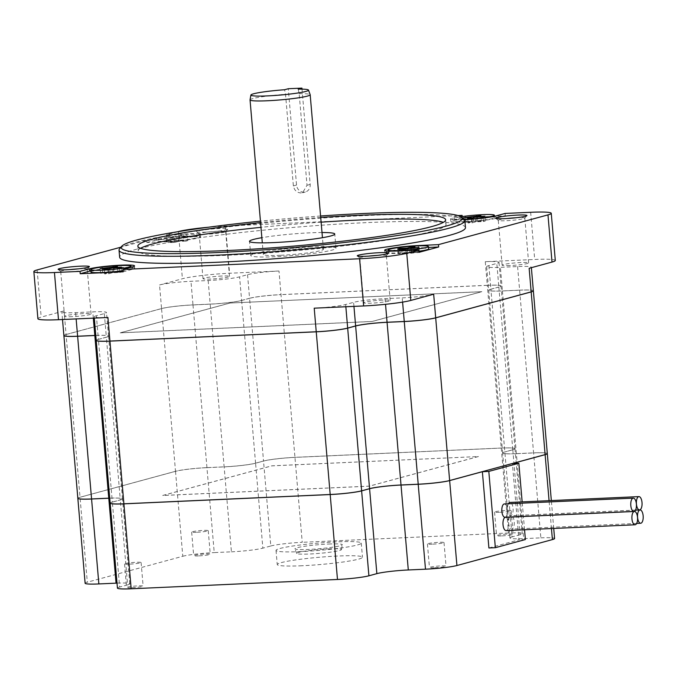 <?xml version="1.0" encoding="UTF-8"?>
<svg xmlns="http://www.w3.org/2000/svg" width="677" height="677" viewBox="0 0 677 677"><rect width="100%" height="100%" fill="white"/><g stroke="black" fill="none" stroke-linecap="round" stroke-linejoin="round"><path stroke-width="0.51" stroke-dasharray="3.38 2.54" d="M504.957 517.253A6.652 2.826 87.4 0 0 507.445 509.849A6.652 2.826 87.4 0 0 504.357 503.959M509.527 517.126A6.652 2.826 87.4 0 0 508.647 523.177A6.652 2.826 87.4 0 0 511.727 529.076A6.652 2.826 87.4 0 0 514.215 521.671A6.652 2.826 87.4 0 0 511.127 515.781A6.652 2.826 87.4 0 0 509.569 517.05M506.108 530.599A6.652 2.826 87.4 0 0 508.588 523.194A6.652 2.826 87.4 0 0 505.507 517.304M508.385 503.781A6.652 2.826 87.4 0 0 507.505 509.84A6.652 2.826 87.4 0 0 510.585 515.73A6.652 2.826 87.4 0 0 513.073 508.325A6.652 2.826 87.4 0 0 509.984 502.436M321.998 232.524A42.778 3.664 -4.9 0 0 310.049 232.829A42.778 3.664 -4.9 0 0 261.855 237.686M311.268 246.987A42.778 3.664 -4.9 0 0 250.744 255.5A42.778 3.664 -4.9 0 0 275.463 256.71A42.778 3.664 -4.9 0 0 335.987 248.197A42.778 3.664 -4.9 0 0 311.268 246.987M280.735 255.28A30.186 2.59 -4.9 0 0 323.437 249.271A30.186 2.59 -4.9 0 0 305.996 248.417A30.186 2.59 -4.9 0 0 263.294 254.425A30.186 2.59 -4.9 0 0 280.735 255.28M298.21 89.127L299.166 93.697L307.019 185.286L302.56 192.776L301.24 192.979C296.932 192.759 294.309 190.406 293.378 185.904L285.525 94.315L284.568 89.745M299.166 93.697A30.186 2.59 175.1 0 1 310.176 94.687M320.703 217.461A154.474 13.244 -4.9 0 0 260.56 222.615M321.11 222.174A154.474 13.244 -4.9 0 0 260.967 227.337M140.52 248.315A154.474 13.244 -4.9 0 0 138.243 250.888A154.474 13.244 -4.9 0 0 227.506 255.254A154.474 13.244 -4.9 0 0 446.058 224.502A154.474 13.244 -4.9 0 0 443.376 222.352M434.262 567.783A8.319 0.711 175.1 0 1 429.455 567.546A8.319 0.711 175.1 0 1 441.226 565.887A8.319 0.711 175.1 0 1 446.033 566.124A8.319 0.711 175.1 0 1 434.262 567.783M432.239 544.19A8.319 0.711 175.1 0 1 427.432 543.953A8.319 0.711 175.1 0 1 439.204 542.302A8.319 0.711 175.1 0 1 444.01 542.531A8.319 0.711 175.1 0 1 432.239 544.19M501.395 535.913A8.319 0.711 175.1 0 1 496.588 535.685A8.319 0.711 175.1 0 1 508.359 534.026A8.319 0.711 175.1 0 1 513.166 534.263A8.319 0.711 175.1 0 1 501.395 535.913M499.372 512.328A8.319 0.711 175.1 0 1 494.565 512.091A8.319 0.711 175.1 0 1 506.337 510.433A8.319 0.711 175.1 0 1 511.143 510.67A8.319 0.711 175.1 0 1 499.372 512.328M198.488 555.893A8.319 0.711 175.1 0 1 193.681 555.656A8.319 0.711 175.1 0 1 205.453 554.006A8.319 0.711 175.1 0 1 210.259 554.243A8.319 0.711 175.1 0 1 198.488 555.893M196.465 532.308A8.319 0.711 175.1 0 1 191.659 532.071A8.319 0.711 175.1 0 1 203.43 530.413A8.319 0.711 175.1 0 1 208.237 530.65A8.319 0.711 175.1 0 1 196.465 532.308M131.355 587.763A8.319 0.711 175.1 0 1 126.548 587.526A8.319 0.711 175.1 0 1 138.32 585.867A8.319 0.711 175.1 0 1 143.126 586.104A8.319 0.711 175.1 0 1 131.355 587.763M129.332 564.169A8.319 0.711 175.1 0 1 124.526 563.933A8.319 0.711 175.1 0 1 136.297 562.282A8.319 0.711 175.1 0 1 141.104 562.511A8.319 0.711 175.1 0 1 129.332 564.169M466.03 221.607A20.2 1.735 -4.9 0 0 494.608 217.588A20.2 1.735 -4.9 0 0 482.938 217.012A20.2 1.735 -4.9 0 0 454.352 221.032A20.2 1.735 -4.9 0 0 466.03 221.607M90.904 271.959A20.2 1.735 175.1 0 1 119.482 267.94A20.2 1.735 175.1 0 1 131.16 268.507A20.2 1.735 175.1 0 1 123.079 270.597M418.674 251.243A20.2 1.735 175.1 0 1 400.09 252.902A20.2 1.735 175.1 0 1 388.42 252.335A20.2 1.735 175.1 0 1 416.998 248.315A20.2 1.735 175.1 0 1 428.676 248.882M185.219 234.276A20.2 1.735 175.1 0 1 196.889 234.851A20.2 1.735 175.1 0 1 168.311 238.871A20.2 1.735 175.1 0 1 156.632 238.304A20.2 1.735 175.1 0 1 185.219 234.276M168.514 241.232A20.2 1.735 -4.9 0 0 197.092 237.212A20.2 1.735 -4.9 0 0 185.422 236.637A20.2 1.735 -4.9 0 0 156.836 240.657A20.2 1.735 -4.9 0 0 168.514 241.232M464.464 219.644A23.763 2.039 175.1 0 1 464.329 219.653A23.763 2.039 175.1 0 1 450.603 218.984A23.763 2.039 175.1 0 1 452.786 217.918L459.573 216.073M462.332 217.74L505.304 215.802L495.97 218.341A23.763 2.039 175.1 0 1 464.532 222.014A23.763 2.039 175.1 0 1 450.806 221.337A23.763 2.039 175.1 0 1 452.989 220.279L462.332 217.74L462.23 216.581M328.463 548.903A22.493 1.929 175.1 0 1 341.453 549.58A22.493 1.929 175.1 0 1 309.634 554.014A22.493 1.929 175.1 0 1 296.644 553.422A22.493 1.929 175.1 0 1 328.463 548.903M328.59 544.037A23.763 2.039 175.1 0 1 342.317 544.757A23.763 2.039 175.1 0 1 308.695 549.436A23.763 2.039 175.1 0 1 294.977 548.819A23.763 2.039 175.1 0 1 328.59 544.037M301.959 565.752A42.778 3.664 175.1 0 1 277.24 564.55A42.778 3.664 175.1 0 1 337.755 556.029A42.778 3.664 175.1 0 1 362.474 557.239A42.778 3.664 175.1 0 1 301.959 565.752M300.74 551.603A42.778 3.664 175.1 0 1 276.021 550.393A42.778 3.664 175.1 0 1 336.545 541.879A42.778 3.664 175.1 0 1 361.264 543.081A42.778 3.664 175.1 0 1 300.74 551.603M119.567 248.831A173.549 14.877 175.1 0 1 364.573 215.608A173.549 14.877 175.1 0 1 464.109 219.289A20.2 1.735 175.1 0 1 454.149 218.679A20.2 1.735 175.1 0 1 461.012 216.775M205.647 232.143A15.681 1.346 175.1 0 1 196.652 231.805A15.681 1.346 175.1 0 1 203.185 230.028A15.681 1.346 175.1 0 1 218.773 228.572A15.681 1.346 175.1 0 1 227.794 229.139A15.681 1.346 175.1 0 1 205.647 232.143M217.986 231.204A13.312 1.142 -4.9 0 0 199.156 233.853A13.312 1.142 -4.9 0 0 199.207 233.946A13.312 1.142 -4.9 0 0 206.84 234.234A13.312 1.142 -4.9 0 0 225.636 231.686A13.312 1.142 -4.9 0 0 225.669 231.585A13.312 1.142 -4.9 0 0 217.986 231.204M507.081 218.519A13.312 1.142 -4.9 0 0 498.28 220.355A13.312 1.142 -4.9 0 0 498.34 220.448A13.312 1.142 -4.9 0 0 505.973 220.727A13.312 1.142 -4.9 0 0 524.76 218.18A13.312 1.142 -4.9 0 0 524.802 218.079A13.312 1.142 -4.9 0 0 517.11 217.706A13.312 1.142 -4.9 0 0 515.823 217.766M368.635 256.126A13.312 1.142 -4.9 0 0 359.842 257.962A13.312 1.142 -4.9 0 0 359.893 258.055A13.312 1.142 -4.9 0 0 367.526 258.335A13.312 1.142 -4.9 0 0 386.322 255.788A13.312 1.142 -4.9 0 0 386.355 255.686A13.312 1.142 -4.9 0 0 378.671 255.314A13.312 1.142 -4.9 0 0 377.377 255.373M69.511 269.624A13.312 1.142 -4.9 0 0 60.71 271.46A13.312 1.142 -4.9 0 0 60.769 271.553A13.312 1.142 -4.9 0 0 68.402 271.841A13.312 1.142 -4.9 0 0 87.189 269.294A13.312 1.142 -4.9 0 0 87.231 269.192A13.312 1.142 -4.9 0 0 79.539 268.811A13.312 1.142 -4.9 0 0 78.253 268.879M509.815 265.553A13.312 1.142 175.1 0 1 502.122 265.172A13.312 1.142 175.1 0 1 520.952 262.524A13.312 1.142 175.1 0 1 528.644 262.904A13.312 1.142 175.1 0 1 509.815 265.553M382.513 300.131A13.312 1.142 -4.9 0 0 363.684 302.788A13.312 1.142 -4.9 0 0 371.368 303.161A13.312 1.142 -4.9 0 0 390.197 300.512A13.312 1.142 -4.9 0 0 382.513 300.131M72.244 316.658A13.312 1.142 175.1 0 1 64.552 316.286A13.312 1.142 175.1 0 1 83.381 313.637A13.312 1.142 175.1 0 1 91.073 314.01A13.312 1.142 175.1 0 1 72.244 316.658M221.828 276.03A13.312 1.142 -4.9 0 0 202.998 278.679A13.312 1.142 -4.9 0 0 210.682 279.051A13.312 1.142 -4.9 0 0 229.511 276.402A13.312 1.142 -4.9 0 0 221.828 276.03M465.463 227.59A173.549 14.877 -4.9 0 0 365.182 222.682A173.549 14.877 -4.9 0 0 119.643 257.235M524.548 529.769L522.153 501.885M488.904 547.981L518.937 539.823L512.396 463.542M529.143 268.287A23.763 2.039 -4.9 0 0 531.335 267.22A23.763 2.039 -4.9 0 0 517.6 266.552L500.405 267.33A23.763 2.039 175.1 0 1 486.678 266.653A23.763 2.039 175.1 0 1 488.862 265.596L496.825 263.438A23.763 2.039 -4.9 0 0 499.008 262.371A23.763 2.039 -4.9 0 0 485.282 261.703L534.703 259.469A35.644 3.055 175.1 0 1 555.301 260.484M488.862 265.596L490.884 289.189A23.763 2.039 -4.9 0 0 488.701 290.247A23.763 2.039 -4.9 0 0 502.427 290.924L500.405 267.33M247.545 274.684L249.568 298.278A23.763 2.039 175.1 0 1 281.006 294.605L278.983 271.012A23.763 2.039 -4.9 0 0 247.545 274.684L239.59 276.851A23.763 2.039 175.1 0 1 208.161 280.523L190.965 281.293A23.763 2.039 -4.9 0 0 159.535 284.966L161.558 308.56L66.075 334.497L64.053 310.904A23.763 2.039 -4.9 0 0 61.861 311.962A23.763 2.039 -4.9 0 0 75.596 312.639L92.791 311.86A23.763 2.039 175.1 0 1 106.517 312.529A23.763 2.039 175.1 0 1 104.334 313.595L96.379 315.753A23.763 2.039 -4.9 0 0 94.188 316.811A23.763 2.039 -4.9 0 0 107.922 317.488M208.161 280.523L210.183 304.108A23.763 2.039 -4.9 0 0 241.613 300.436L239.59 276.851M485.282 261.703L487.305 285.296A23.763 2.039 175.1 0 1 501.031 285.965A23.763 2.039 175.1 0 1 498.847 287.023L496.825 263.438M512.794 449.756L498.847 287.073A23.763 2.039 -4.9 0 0 501.039 286.016A23.763 2.039 -4.9 0 0 487.305 285.339L501.251 448.03A23.763 2.039 175.1 0 1 514.985 448.699A23.763 2.039 175.1 0 1 512.794 449.756L504.839 451.923A23.763 2.039 -4.9 0 0 502.647 452.981A23.763 2.039 -4.9 0 0 516.382 453.649L533.578 452.879A23.763 2.039 175.1 0 1 547.304 453.548M516.382 453.649L502.436 290.966A23.763 2.039 175.1 0 1 488.701 290.298A23.763 2.039 175.1 0 1 490.893 289.231L504.839 451.923M206.942 467.621L192.996 304.938A23.763 2.039 -4.9 0 0 161.558 308.602L175.504 471.294A23.763 2.039 175.1 0 1 206.942 467.621L224.129 466.842A23.763 2.039 -4.9 0 0 255.567 463.17L263.522 461.012A23.763 2.039 175.1 0 1 294.96 457.339L281.006 294.656A23.763 2.039 -4.9 0 0 249.576 298.329L263.522 461.012M255.567 463.17L241.621 300.486A23.763 2.039 175.1 0 1 210.183 304.159L224.129 466.842M490.884 289.189L498.847 287.023M502.436 290.966L519.623 290.188L533.578 452.879M210.183 304.108L192.987 304.887L190.965 281.293M241.621 300.486L249.576 298.329M170.139 237.889L173.617 236.942L166.102 237.28L168.091 236.738L175.605 236.4L179.092 235.452L183.391 235.266L179.904 236.205L187.427 235.867L170.139 237.889L170.545 242.603L174.023 241.664L173.617 236.942M458.075 215.565L225.517 226.067A35.644 3.055 -4.9 0 0 207.89 227.286M177.873 231.703L166.534 234.784L186.708 233.87A23.763 2.039 175.1 0 1 200.443 234.547A23.763 2.039 175.1 0 1 166.821 239.277L146.647 240.183L120.988 247.156M487.305 285.296L281.006 294.605M278.983 271.012L229.562 273.246A35.644 3.055 -4.9 0 0 182.409 278.755L159.535 284.966M505.304 215.802L505.101 213.441M37.895 318.706A35.644 3.055 175.1 0 1 41.179 317.115L64.053 310.904M146.841 242.544L166.737 237.145L186.911 236.231A23.763 2.039 175.1 0 1 200.646 236.908A23.763 2.039 175.1 0 1 167.016 241.638L146.841 242.544L146.647 240.183M166.737 237.145L166.534 234.784M320.585 216.005A171.171 14.674 -4.9 0 0 260.442 221.167M533.358 290.839A23.763 2.039 -4.9 0 0 519.623 290.188M498.847 287.073L490.893 289.231M487.305 285.339L281.006 294.656M192.996 304.938L210.183 304.159M161.558 308.602L66.084 334.54A23.763 2.039 -4.9 0 0 63.892 335.58M95.787 335.453A23.763 2.039 175.1 0 1 108.548 336.173A23.763 2.039 175.1 0 1 106.357 337.231L120.303 499.914A23.763 2.039 -4.9 0 0 122.495 498.856A23.763 2.039 -4.9 0 0 109.733 498.145M110.156 503.138A23.763 2.039 175.1 0 1 112.348 502.08L98.402 339.389L106.357 337.231M98.402 339.389A23.763 2.039 -4.9 0 0 96.21 340.429M229.935 303.068L120.252 332.864L372.164 321.49L481.838 291.702L229.926 303.025L120.252 332.813L372.164 321.448L481.838 291.652L229.926 303.025M249.568 298.278L241.613 300.436M517.6 266.552L519.623 290.145L502.427 290.924M519.623 290.145A23.763 2.039 175.1 0 1 533.358 290.814M96.21 340.404A23.763 2.039 175.1 0 1 98.402 339.346L96.379 315.753M104.334 313.595L106.357 337.18L98.402 339.346M106.357 337.18A23.763 2.039 -4.9 0 0 108.54 336.122A23.763 2.039 -4.9 0 0 95.779 335.411M63.883 335.555A23.763 2.039 175.1 0 1 66.075 334.497M161.558 308.56A23.763 2.039 175.1 0 1 192.987 304.887M175.504 471.294L80.03 497.231L66.084 334.54M501.251 448.03L294.96 457.339M478.419 456.493L369.363 486.128L162.717 495.454L271.782 465.827L478.427 456.543L369.363 486.171L162.725 495.496L271.79 465.869L478.427 456.543M112.348 502.08L120.303 499.914M77.838 498.289A23.763 2.039 175.1 0 1 80.03 497.231M501.259 448.072L508.537 533.002A23.763 2.039 175.1 0 1 522.272 533.671A23.763 2.039 175.1 0 1 520.08 534.737L512.802 449.807A23.763 2.039 -4.9 0 0 514.985 448.749A23.763 2.039 -4.9 0 0 501.259 448.072L294.96 457.39A23.763 2.039 -4.9 0 0 263.522 461.054L270.808 545.984L262.854 548.15L255.567 463.22L263.522 461.054M255.567 463.22A23.763 2.039 175.1 0 1 224.138 466.893L231.416 551.823L214.228 552.593L206.942 467.663L224.138 466.893M206.942 467.663A23.763 2.039 -4.9 0 0 175.512 471.336L80.03 497.273A23.763 2.039 -4.9 0 0 77.838 498.314M109.733 498.187A23.763 2.039 175.1 0 1 122.495 498.898A23.763 2.039 175.1 0 1 120.311 499.964L127.589 584.894L119.634 587.052L112.357 502.122L120.311 499.964M112.357 502.122A23.763 2.039 -4.9 0 0 110.165 503.163M547.304 453.573A23.763 2.039 -4.9 0 0 533.578 452.921L540.855 537.851L523.668 538.63L516.39 453.7L533.578 452.921M516.39 453.7A23.763 2.039 175.1 0 1 502.656 453.031A23.763 2.039 175.1 0 1 504.839 451.965L512.125 536.895L520.08 534.737M512.802 449.807L504.839 451.965M270.808 545.984A23.763 2.039 175.1 0 1 302.238 542.311L294.96 457.39M508.537 533.002L302.238 542.311M512.125 536.895A23.763 2.039 -4.9 0 0 509.933 537.953A23.763 2.039 -4.9 0 0 523.668 538.63M540.855 537.851A23.763 2.039 175.1 0 1 554.59 538.52M117.443 588.11A23.763 2.039 175.1 0 1 119.634 587.052M127.589 584.894A23.763 2.039 -4.9 0 0 129.781 583.828A23.763 2.039 -4.9 0 0 117.019 583.117M85.124 583.261A23.763 2.039 175.1 0 1 87.316 582.203L80.03 497.273M175.512 471.336L182.79 556.266L87.316 582.203M182.79 556.266A23.763 2.039 175.1 0 1 214.228 552.593M231.416 551.823A23.763 2.039 -4.9 0 0 262.854 548.15M314.213 308.17A23.763 2.039 -4.9 0 0 345.651 304.498L353.606 302.34A23.763 2.039 175.1 0 1 385.044 298.667L402.231 297.888A23.763 2.039 -4.9 0 0 433.669 294.224M90.811 270.885A23.763 2.039 175.1 0 1 117.349 267.728A23.763 2.039 175.1 0 1 134.706 268.202A23.763 2.039 175.1 0 1 132.523 269.26L123.18 271.799M418.775 252.403L398.601 253.308A23.763 2.039 175.1 0 1 384.866 252.639A23.763 2.039 175.1 0 1 418.496 247.909L428.549 247.452M114.379 272.222L121.902 271.883L119.914 272.425L112.39 272.763L108.904 273.711L104.613 273.906L108.092 272.958L100.568 273.296L117.857 271.282L114.379 272.222L114.015 267.957M121.902 271.883L121.496 267.17M119.914 272.425L119.507 267.703M112.39 272.763L111.984 268.05M108.904 273.711L108.506 268.989M104.613 273.906L104.207 269.184M108.092 272.958L107.753 269.023M100.568 273.296L100.162 268.583M102.557 272.755L102.193 268.49M110.08 272.416L109.759 268.651M113.558 271.469L113.262 267.99M117.857 271.282L117.451 266.56M477.827 221.303L485.35 220.964L483.361 221.506L475.838 221.844L472.36 222.784L468.061 222.978L471.539 222.039L464.016 222.378L481.305 220.355L477.827 221.303L477.463 217.029M485.35 220.964L484.944 216.242M483.361 221.506L482.955 216.784M475.838 221.844L475.432 217.122M472.36 222.784L471.954 218.07M468.061 222.978L467.655 218.265M471.539 222.039L471.2 218.104M464.016 222.378L463.61 217.655M466.004 221.836L465.641 217.562M473.528 221.497L473.206 217.732M477.006 220.55L476.71 217.063M481.305 220.355L480.898 215.641M405.608 253.333L398.084 253.672L407.596 252.792L411.074 251.844L415.373 251.658L411.895 252.597L419.41 252.259L402.121 254.281L405.608 253.333L405.269 249.398M398.084 253.672L397.678 248.958M400.073 253.13L399.709 248.865M407.596 252.792L407.275 249.026M411.074 251.844L410.778 248.366M415.373 251.658L414.967 246.936M411.895 252.597L411.523 248.332M419.41 252.259L419.012 247.545M417.421 252.8L417.024 248.078M409.907 253.139L409.5 248.425M406.42 254.087L406.014 249.364M402.121 254.281L401.723 249.559M174.023 241.664L166.5 242.002L166.102 237.28M166.5 242.002L168.488 241.461L168.091 236.738M168.488 241.461L176.012 241.122L175.605 236.4M176.012 241.122L179.498 240.174L179.092 235.452M179.498 240.174L183.789 239.98L183.391 235.266M183.789 239.98L180.31 240.927L179.904 236.205M180.31 240.927L187.834 240.589L187.427 235.867M187.834 240.589L185.845 241.13L185.439 236.408M185.845 241.13L178.322 241.469L177.916 236.747M178.322 241.469L174.844 242.408L174.438 237.695M174.844 242.408L170.545 242.603M250.05 99.841A30.186 2.59 175.1 0 1 285.525 94.315M525.386 539.535L518.937 539.823M302.018 89.136L310.184 184.432A7.549 6.795 74.8 0 1 305.344 192.014A7.549 6.795 74.8 0 1 296.543 185.041L288.284 88.729M495.97 218.341L495.767 215.98M551.459 528.551L549.064 500.667M225.517 226.067L229.562 273.246M530.658 212.29L534.703 259.469M37.133 269.937L41.179 317.115M178.364 231.568L182.409 278.755M75.596 312.639L76.137 318.918M93.324 318.139L92.791 311.86M345.651 304.498L345.845 306.749M353.953 306.376L353.606 302.34M385.044 298.667L385.526 304.303M402.595 302.103L402.231 297.888M167.016 241.638L166.821 239.277M186.911 236.231L186.708 233.87M132.523 269.26L132.32 266.907M452.989 220.279L452.786 217.918M418.496 247.909L418.318 245.886M398.601 253.308L398.398 250.947M293.378 185.904L296.543 185.041M307.019 185.286L310.184 184.432M635.458 510.162L511.127 515.781M250.744 255.5L249.525 241.35M323.437 249.271L322.447 237.703M138.243 250.888L137.837 246.166M427.432 543.953L429.455 567.546M494.565 512.091L496.588 535.685M191.659 532.071L193.681 555.656M124.526 563.933L126.548 587.526M494.498 216.293L494.608 217.588M131.05 267.246L131.16 268.507M196.889 234.851L197.092 237.212M341.453 549.58L342.317 544.757M276.021 550.393L277.24 564.55M199.207 233.946L196.652 231.805M498.34 220.448L495.776 218.307M359.893 258.055L357.338 255.914M60.769 271.553L58.205 269.412M502.122 265.172L498.28 220.355M363.684 302.788L359.842 257.962M64.552 316.286L60.71 271.46M202.998 278.679L199.156 233.853M486.678 266.653L488.701 290.247M499.008 262.371L501.031 285.965M488.701 290.298L502.647 452.981M229.511 276.402L225.669 231.585M91.073 314.01L87.231 269.192M390.197 300.512L386.355 255.686M528.644 262.904L524.802 218.079M87.189 269.294L89.347 266.746M386.322 255.788L388.48 253.249M524.76 218.18L526.918 215.641M225.636 231.686L227.794 229.139M361.264 543.081L362.474 557.239M296.644 553.422L294.977 548.819M200.646 236.908L200.443 234.547M134.706 268.202L134.511 265.841M450.806 221.337L450.603 218.984M384.866 252.639L384.663 250.278M156.632 238.304L156.836 240.657M388.31 251.04L388.42 252.335M454.149 218.679L454.352 221.032M531.369 267.677L531.335 267.22M62.512 319.536L61.861 311.962M108.54 336.122L106.517 312.529M94.188 316.811L94.298 318.097M129.781 583.828L122.495 498.898M514.985 448.749L522.272 533.671M509.933 537.953L502.656 453.031M553.727 528.449L551.34 500.565M514.985 448.699L501.039 286.016M108.548 336.173L122.495 498.856M141.104 562.511L143.126 586.104M208.237 530.65L210.259 554.243M511.143 510.67L513.166 534.263M444.01 542.531L446.033 566.124M446.058 224.502L445.652 219.78M263.294 254.425L262.304 242.857M335.987 248.197L334.768 234.039M635.5 510.086L510.585 515.73M636.642 523.431L511.727 529.076M302.56 192.776L305.344 192.014"/><path stroke-width="1.02" d="M636.38 504.035A6.652 2.826 87.4 0 0 633.291 498.145A6.652 2.826 87.4 0 0 630.812 505.541A6.652 2.826 87.4 0 0 633.892 511.44A6.652 2.826 87.4 0 0 636.38 504.035M633.291 498.145L504.357 503.959A6.652 2.826 87.4 0 0 501.877 511.363A6.652 2.826 87.4 0 0 504.957 517.253L633.892 511.44M643.15 515.849A6.652 2.826 87.4 0 0 640.061 509.959A6.652 2.826 87.4 0 0 637.582 517.363A6.652 2.826 87.4 0 0 640.662 523.253A6.652 2.826 87.4 0 0 643.15 515.849M637.522 517.38A6.652 2.826 87.4 0 0 634.442 511.482A6.652 2.826 87.4 0 0 631.954 518.887A6.652 2.826 87.4 0 0 635.043 524.785A6.652 2.826 87.4 0 0 637.522 517.38M634.442 511.482L505.507 517.304A6.652 2.826 87.4 0 0 503.019 524.709A6.652 2.826 87.4 0 0 506.108 530.599L635.043 524.785M642.008 502.503A6.652 2.826 87.4 0 0 638.919 496.613A6.652 2.826 87.4 0 0 636.439 504.018A6.652 2.826 87.4 0 0 639.52 509.908A6.652 2.826 87.4 0 0 642.008 502.503M638.919 496.613L509.984 502.436A6.652 2.826 87.4 0 0 508.385 503.781M261.855 237.686A42.778 3.664 -4.9 0 0 249.525 241.35A42.778 3.664 -4.9 0 0 274.244 242.561A42.778 3.664 -4.9 0 0 334.768 234.039A42.778 3.664 -4.9 0 0 321.998 232.524M308.5 90.083L310.176 94.687A30.186 2.59 175.1 0 1 310.184 94.746A30.186 2.59 175.1 0 1 267.483 100.755A30.186 2.59 175.1 0 1 250.041 99.9A30.186 2.59 175.1 0 1 250.05 99.841L250.913 95.017A28.908 2.48 -4.9 0 0 279.923 95.076A28.908 2.48 -4.9 0 0 308.5 90.083A28.908 2.48 -4.9 0 0 298.21 89.127L301.934 88.12L302.018 89.136M260.56 222.615A154.474 13.244 -4.9 0 0 137.837 246.166A154.474 13.244 -4.9 0 0 227.1 250.532A154.474 13.244 -4.9 0 0 445.652 219.78A154.474 13.244 -4.9 0 0 356.39 215.413A154.474 13.244 -4.9 0 0 320.703 217.461M443.376 222.352A154.474 13.244 -4.9 0 0 356.796 220.135A154.474 13.244 -4.9 0 0 321.11 222.174M260.967 227.337A154.474 13.244 -4.9 0 0 140.52 248.315M461.012 216.775A20.2 1.735 175.1 0 1 482.735 214.651A20.2 1.735 175.1 0 1 494.405 215.227A20.2 1.735 175.1 0 1 465.827 219.246A20.2 1.735 175.1 0 1 464.134 219.314A173.549 14.877 175.1 0 1 464.862 220.507A173.549 14.877 175.1 0 1 219.323 255.06A173.549 14.877 175.1 0 1 119.034 250.16A173.549 14.877 175.1 0 1 119.567 248.831L121.725 246.284A171.171 14.674 -4.9 0 0 220.11 252.436A171.171 14.674 -4.9 0 0 390.197 236.62A171.171 14.674 -4.9 0 0 461.545 217.148A171.171 14.674 -4.9 0 0 363.38 213.517A171.171 14.674 -4.9 0 0 320.585 216.005M119.279 265.579A20.2 1.735 175.1 0 1 130.957 266.146A20.2 1.735 175.1 0 1 102.379 270.165A20.2 1.735 175.1 0 1 90.701 269.598A20.2 1.735 175.1 0 1 119.279 265.579M123.079 270.597A20.2 1.735 175.1 0 1 102.574 272.526A20.2 1.735 175.1 0 1 90.904 271.959L90.701 269.598M416.795 245.954A20.2 1.735 175.1 0 1 428.473 246.521A20.2 1.735 175.1 0 1 399.887 250.549A20.2 1.735 175.1 0 1 388.217 249.974A20.2 1.735 175.1 0 1 416.795 245.954M428.473 246.521L428.676 248.882A20.2 1.735 175.1 0 1 418.674 251.243M120.988 247.156L37.133 269.937A35.644 3.055 -4.9 0 0 33.85 271.528A35.644 3.055 -4.9 0 0 54.448 272.535L80.004 271.375L89.339 268.845A23.763 2.039 175.1 0 1 115.835 265.452A23.763 2.039 175.1 0 1 134.511 265.841A23.763 2.039 175.1 0 1 132.32 266.907L122.986 269.438L359.597 258.758A35.644 3.055 -4.9 0 0 406.75 253.249L418.572 250.041L398.398 250.947A23.763 2.039 175.1 0 1 384.663 250.278A23.763 2.039 175.1 0 1 418.293 245.548L438.468 244.634L547.972 214.888A35.644 3.055 -4.9 0 0 551.256 213.297A35.644 3.055 -4.9 0 0 530.658 212.29L505.101 213.441L495.767 215.98A23.763 2.039 175.1 0 1 464.464 219.644M504.771 218.637A15.681 1.346 175.1 0 1 495.776 218.307A15.681 1.346 175.1 0 1 502.317 216.522A15.681 1.346 175.1 0 1 517.905 215.074A15.681 1.346 175.1 0 1 526.918 215.641A15.681 1.346 175.1 0 1 504.771 218.637M515.823 217.766A13.312 1.142 -4.9 0 0 507.081 218.519M366.333 256.245A15.681 1.346 175.1 0 1 357.338 255.914A15.681 1.346 175.1 0 1 363.871 254.129A15.681 1.346 175.1 0 1 379.458 252.682A15.681 1.346 175.1 0 1 388.48 253.249A15.681 1.346 175.1 0 1 366.333 256.245M377.377 255.373A13.312 1.142 -4.9 0 0 368.635 256.126M67.201 269.751A15.681 1.346 175.1 0 1 58.205 269.412A15.681 1.346 175.1 0 1 64.747 267.635A15.681 1.346 175.1 0 1 80.335 266.179A15.681 1.346 175.1 0 1 89.347 266.746A15.681 1.346 175.1 0 1 67.201 269.751M78.253 268.879A13.312 1.142 -4.9 0 0 69.511 269.624M119.034 250.16L119.643 257.235A173.549 14.877 -4.9 0 0 219.923 262.143A173.549 14.877 -4.9 0 0 465.463 227.59L464.862 220.507M522.153 501.885L518.844 463.254L488.811 471.412L495.352 547.693L525.386 539.535L524.548 529.769M449.646 480.594L456.924 565.523A23.763 2.039 175.1 0 1 425.486 569.188L418.208 484.267A23.763 2.039 -4.9 0 0 449.646 480.594L482.371 471.7L488.904 547.981L495.352 547.693M456.924 565.523L552.398 539.586L551.459 528.551M518.844 463.254L512.396 463.542L545.12 454.656A23.763 2.039 -4.9 0 0 547.312 453.598A23.763 2.039 -4.9 0 0 547.304 453.573L551.34 500.565M401.723 249.559L405.201 248.62L397.678 248.958L399.667 248.417L407.19 248.078L410.668 247.13L414.967 246.936L411.489 247.884L419.012 247.545L401.723 249.559M480.898 215.641L477.42 216.581L484.944 216.242L482.955 216.784L475.432 217.122L471.954 218.07L467.655 218.265L471.133 217.317L463.61 217.655L480.898 215.641M117.451 266.56L113.973 267.508L121.496 267.17L119.507 267.703L111.984 268.05L108.506 268.989L104.207 269.184L107.685 268.244L100.162 268.583L117.451 266.56M459.573 216.073L462.129 215.388L458.075 215.565M207.89 227.286A35.644 3.055 -4.9 0 0 178.364 231.568L177.873 231.703M54.448 272.535L58.493 319.713L107.922 317.488L109.945 341.073L316.235 331.764L314.213 308.17L363.642 305.945A35.644 3.055 -4.9 0 0 410.795 300.436L433.669 294.224L435.692 317.809L531.166 291.872L529.143 268.287L552.017 262.067A35.644 3.055 175.1 0 0 555.301 260.484L551.256 213.297M428.549 247.452L438.671 246.995L438.468 244.634M438.671 246.995L418.775 252.403L418.572 250.041M462.23 216.581L462.129 215.388M494.498 216.293L494.405 215.227M80.004 271.375L80.208 273.736L123.18 271.799L122.986 269.438M58.493 319.713A35.644 3.055 175.1 0 1 37.895 318.706L33.85 271.528M260.442 221.167A171.171 14.674 -4.9 0 0 121.725 246.284M435.692 317.86L449.638 480.543A23.763 2.039 175.1 0 1 418.208 484.216L404.262 321.533A23.763 2.039 -4.9 0 0 435.692 317.86L531.174 291.922A23.763 2.039 -4.9 0 0 533.358 290.865A23.763 2.039 -4.9 0 0 533.358 290.839L547.304 453.548A23.763 2.039 175.1 0 1 545.12 454.606L531.174 291.922M63.892 335.58A23.763 2.039 -4.9 0 0 63.892 335.606A23.763 2.039 -4.9 0 0 77.627 336.274L91.573 498.957A23.763 2.039 175.1 0 1 77.838 498.289L63.892 335.606M109.733 498.145A23.763 2.039 -4.9 0 0 108.76 498.179L94.814 335.496L77.627 336.274M94.814 335.496A23.763 2.039 175.1 0 1 95.787 335.453M109.945 341.123L123.891 503.806A23.763 2.039 175.1 0 1 110.156 503.138L96.21 340.455A23.763 2.039 -4.9 0 0 96.21 340.455A23.763 2.039 -4.9 0 0 109.945 341.123L316.244 331.815A23.763 2.039 -4.9 0 0 347.673 328.142L361.62 490.825A23.763 2.039 175.1 0 1 330.19 494.498L316.244 331.815M418.208 484.216L401.012 484.994A23.763 2.039 -4.9 0 0 369.583 488.667L355.628 325.975L347.673 328.142M355.628 325.975A23.763 2.039 175.1 0 1 387.066 322.303L401.012 484.994M404.262 321.533L387.066 322.303M531.369 267.677L533.358 290.814A23.763 2.039 175.1 0 1 531.166 291.872M435.692 317.809A23.763 2.039 175.1 0 1 404.254 321.482L402.595 302.103M385.526 304.303L387.066 322.26L404.254 321.482M387.066 322.26A23.763 2.039 -4.9 0 0 355.628 325.933L347.673 328.091A23.763 2.039 175.1 0 1 316.235 331.764M109.945 341.073A23.763 2.039 175.1 0 1 96.21 340.404L94.298 318.097M95.779 335.411A23.763 2.039 -4.9 0 0 94.814 335.453L77.618 336.224A23.763 2.039 175.1 0 1 63.883 335.555L62.512 319.536M449.638 480.543L545.12 454.606M123.891 503.806L330.19 494.498M369.583 488.667L361.62 490.825M108.76 498.179L91.573 498.957M98.859 583.938A23.763 2.039 175.1 0 1 85.124 583.261L77.838 498.331A23.763 2.039 -4.9 0 0 77.838 498.331A23.763 2.039 -4.9 0 0 91.573 499.008L98.859 583.938L116.046 583.159L108.769 498.23L91.573 499.008M108.769 498.23A23.763 2.039 175.1 0 1 109.733 498.187M123.899 503.857L131.177 588.787A23.763 2.039 175.1 0 1 117.443 588.11L110.165 503.18A23.763 2.039 -4.9 0 0 110.165 503.18A23.763 2.039 -4.9 0 0 123.899 503.857L330.19 494.54A23.763 2.039 -4.9 0 0 361.628 490.876L368.906 575.797L376.861 573.639L369.583 488.709L361.628 490.876M369.583 488.709A23.763 2.039 175.1 0 1 401.021 485.037L408.299 569.966L425.486 569.188M418.208 484.267L401.021 485.037M488.811 471.412L482.371 471.7M553.727 528.449L554.59 538.52A23.763 2.039 175.1 0 1 552.398 539.586M408.299 569.966A23.763 2.039 -4.9 0 0 376.861 573.639M368.906 575.797A23.763 2.039 175.1 0 1 337.476 579.47L330.19 494.54M131.177 588.787L337.476 579.47M117.019 583.117A23.763 2.039 -4.9 0 0 116.046 583.159M80.208 273.736L89.542 271.206A23.763 2.039 175.1 0 1 90.811 270.885M114.015 267.957L113.973 267.508M107.753 269.023L107.685 268.244M102.193 268.49L102.151 268.041M109.759 268.651L109.674 267.703M113.262 267.99L113.152 266.755M477.463 217.029L477.42 216.581M471.2 218.104L471.133 217.317M465.641 217.562L465.598 217.114M473.206 217.732L473.121 216.775M476.71 217.063L476.608 215.828M405.269 249.398L405.201 248.62M399.709 248.865L399.667 248.417M407.275 249.026L407.19 248.078M410.778 248.366L410.668 247.13M411.523 248.332L411.489 247.884M301.934 88.12L288.284 88.729L284.568 89.745A28.908 2.48 -4.9 0 0 250.913 95.017M549.064 500.667L545.12 454.656M547.972 214.888L552.017 262.067M406.75 253.249L410.795 300.436M359.597 258.758L363.642 305.945M76.137 318.918L77.618 336.224M94.814 335.453L93.324 318.139M345.845 306.749L347.673 328.091M355.628 325.933L353.953 306.376M89.542 271.206L89.339 268.845M640.061 509.959L635.458 510.162M322.447 237.703L310.184 94.746M130.957 266.146L131.05 267.246M461.545 217.148L464.109 219.289M388.217 249.974L388.31 251.04M262.304 242.857L250.041 99.9M639.52 509.908L635.5 510.086M640.662 523.253L636.642 523.431"/></g></svg>
